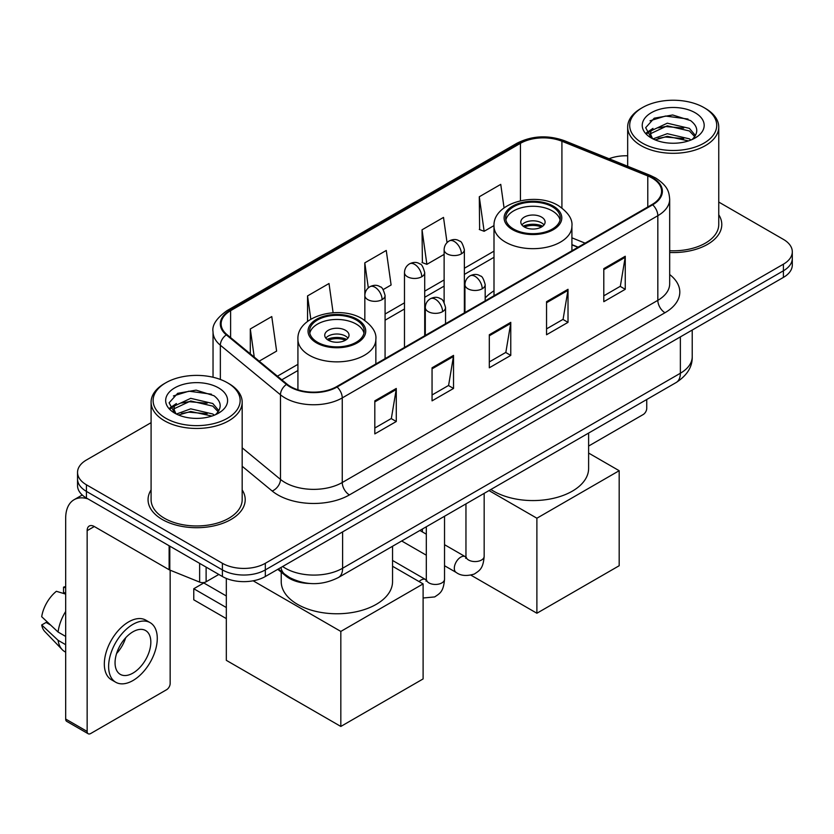 <?xml version="1.0" encoding="UTF-8"?>
<svg xmlns="http://www.w3.org/2000/svg" width="834" height="834" viewBox="0 0 834 834"><rect width="100%" height="100%" fill="white"/><g stroke="black" fill="none" stroke-linecap="round" stroke-linejoin="round"><path stroke-width="1.25" d="M493.999 290.826A53.637 30.962 0 0 0 485.19 298.03M577.952 247.291L571.916 244.852M309.8 583.487A30.358 17.524 180 0 1 285.916 576.023L277.785 569.32M151.09 422.671L86.434 460.003A30.358 17.524 0 0 0 77.541 472.398L77.541 485.617A30.358 17.524 0 0 0 86.434 498.013L222.397 576.513A30.358 17.524 0 0 0 265.327 576.513L783.407 277.399A30.358 17.524 0 0 0 792.3 265.003L792.3 258.394A30.358 17.524 0 0 1 783.407 270.789A30.358 17.524 0 0 0 792.3 258.394L792.3 251.785A30.358 17.524 0 0 0 783.407 239.389L718.752 202.057M77.541 472.398A30.358 17.524 0 0 0 86.434 484.794L222.397 563.294A30.358 17.524 0 0 0 265.327 563.294L265.327 569.903L783.407 270.789L265.327 569.903A30.358 17.524 0 0 1 222.397 569.903A30.358 17.524 0 0 0 265.327 569.903L265.327 576.513M86.434 484.794L86.434 491.403L222.397 569.903L86.434 491.403A30.358 17.524 0 0 1 77.541 479.008A30.358 17.524 0 0 0 86.434 491.403L86.434 498.013M151.09 489.912A48.57 28.043 0 0 0 148.056 499.67A48.57 28.043 0 0 0 162.286 519.499A48.57 28.043 0 0 0 215.224 525.576A48.57 28.043 0 0 0 245.206 499.67A48.57 28.043 0 0 0 242.173 489.912A48.57 28.043 0 0 1 245.206 499.67A48.57 28.043 0 0 1 215.224 525.576A48.57 28.043 0 0 1 162.286 519.499A48.57 28.043 0 0 1 148.056 499.67A48.57 28.043 0 0 1 151.09 489.912M652.094 178.038A32.38 18.692 180 0 1 661.581 191.257A32.38 18.692 180 0 1 652.094 204.486L336.529 386.674A32.38 18.692 180 0 1 287.104 384.182L226.984 334.611A32.38 18.692 180 0 1 221.125 323.884A32.38 18.692 180 0 1 230.611 310.665L520.447 143.333A32.38 18.692 180 0 1 561.918 141.238L647.778 175.943A32.38 18.692 180 0 1 652.094 178.038M652.668 177.715A33.193 19.161 0 0 0 648.237 175.567L562.377 140.852A33.193 19.161 0 0 0 519.874 143L230.038 310.331A33.193 19.161 0 0 0 226.316 334.872L286.437 384.443A33.193 19.161 0 0 0 337.103 387.007L652.668 204.81A33.193 19.161 0 0 0 652.668 177.715M374.81 400.841L374.81 433.899L396.275 421.504L396.275 388.456L374.81 400.841M374.81 428.03L391.344 418.491L396.192 389.551A8.1 4.67 -120 0 0 396.275 388.456M391.198 418.574L396.275 421.504M432.054 367.794L432.054 400.852L453.529 388.456L453.529 355.399L432.054 367.794M432.054 394.982L448.598 385.433L453.435 356.504A8.1 4.67 -120 0 0 453.529 355.399M448.452 385.517L453.529 388.456M603.795 268.642L603.795 301.689L625.26 289.304L625.26 256.247L603.795 268.642M603.795 295.83L620.329 286.281L625.177 257.341A8.1 4.67 -120 0 0 625.26 256.247M620.183 286.364L625.26 289.304M546.551 301.689L546.551 334.747L568.017 322.351L568.017 289.304L546.551 301.689M546.551 328.877L563.086 319.339L567.933 290.399A8.1 4.67 -120 0 0 568.017 289.304M562.94 319.422L568.017 322.351M489.308 334.747L489.308 367.794L510.773 355.399L510.773 322.351L489.308 334.747M489.308 361.935L505.842 352.386L510.689 323.446A8.1 4.67 -120 0 0 510.773 322.351M505.696 352.469L510.773 355.399M669.681 252.493A48.57 28.043 0 0 0 721.785 224.523A48.57 28.043 0 0 0 718.752 214.765A48.57 28.043 0 0 1 721.785 224.523A48.57 28.043 0 0 1 669.681 252.493M265.327 563.294L783.407 264.18A30.358 17.524 0 0 0 792.3 251.785M627.668 155.791A30.358 17.524 0 0 0 609.06 158.741M259.186 361.164L276.617 351.104L271.769 316.566L250.304 328.961L250.304 353.835M447.045 242.611L443.511 217.413L422.046 229.809L422.39 262.658M504.059 207.895L500.754 184.366L479.289 196.761L479.633 229.611M333.11 312.719L329.013 283.518L307.548 295.914L307.548 321.434M383.171 289.586L391.104 284.999L386.257 250.461L364.792 262.856L364.833 295.882M364.792 262.856L368.305 287.866M422.046 229.809L426.883 264.336L444.126 254.391M426.883 264.336L422.046 262.533M479.289 196.761L484.137 231.289L493.999 225.597M484.137 231.289L479.289 229.475M307.548 295.914L310.811 319.193M250.304 328.961L254.245 357.088M588.616 446.054L643.15 414.571A5.056 2.919 120 0 0 646.736 408.368L646.736 399.517M642.441 143.135A43.514 25.124 0 0 0 703.979 143.135A43.514 25.124 0 0 0 703.979 107.596L705.408 108.43A45.536 26.292 0 0 1 718.752 127.018A45.536 26.292 0 0 1 690.635 151.308A45.536 26.292 0 0 1 641.012 145.606A45.536 26.292 0 0 1 627.668 127.018A45.536 26.292 0 0 1 641.012 108.43L642.441 107.596A43.514 25.124 0 0 0 642.441 143.135M669.681 250.732A45.536 26.292 0 0 0 718.752 224.523L718.752 127.018M652.991 138.882L667.294 133.69L689.384 138.851L690.948 140.018M655.128 139.883L667.294 136.317L688.498 140.915M652.563 138.694L650.343 133.774L651.114 130.782L667.294 123.192L689.384 128.363L695.452 135.535M650.395 137.245L650.343 133.774M650.489 135.087L651.114 133.409L667.294 125.819L689.384 130.98L694.753 136.63M691.918 139.612A22.872 13.208 0 0 0 692.887 138.746C698.725 132.387 697.954 126.341 690.583 120.596L672.684 114.977L654.231 118.188L645.662 127.685L651.218 137.86M695.108 112.726A30.962 17.879 0 0 0 651.375 112.684A30.962 17.879 0 0 0 651.177 137.933A30.962 17.879 0 0 0 651.312 138.006A30.962 17.879 0 0 0 695.243 137.933A30.962 17.879 0 0 0 695.108 112.726M694.837 138.163L697.057 136.64M705.408 108.43L703.979 107.596A43.514 25.124 0 0 0 642.441 107.596M649.988 120.794L665.49 116.041L688.019 119.043M647.007 133.565L651.229 130.573M658.214 127.852L665.49 126.528L683.713 128.092M658.214 138.34L665.49 137.026L683.713 138.59M646.527 132.721L652.991 128.384M552.275 206.759A27.324 15.773 0 0 0 522.501 203.329A27.324 15.773 0 0 0 505.633 217.903A27.324 15.773 0 0 0 513.64 229.058A27.324 15.773 0 0 0 543.414 232.488A27.324 15.773 0 0 0 560.281 217.903A27.324 15.773 0 0 0 552.275 206.759M560.041 219.978A27.324 15.773 0 0 0 552.275 210.887A27.324 15.773 0 0 0 524.179 207.103A27.324 15.773 0 0 0 505.863 219.978M490.892 489.485A55.659 32.13 0 0 0 493.603 491.163A55.659 32.13 0 0 0 554.256 498.127A55.659 32.13 0 0 0 588.616 468.437L588.616 433.065M541.547 217.08A12.145 7.016 0 0 0 528.308 215.558A12.145 7.016 0 0 0 520.812 222.042A12.145 7.016 0 0 0 524.367 226.994A12.145 7.016 0 0 0 537.607 228.516A12.145 7.016 0 0 0 545.102 222.042A12.145 7.016 0 0 0 541.547 217.08M544.018 224.93A12.145 7.016 0 0 0 541.547 222.866A12.145 7.016 0 0 0 521.896 224.93M523.147 226.17A16.19 9.351 180 0 1 542.058 225.878L542.058 226.681M524.471 227.056A14.168 8.184 180 0 1 540.599 226.723L542.058 225.878M540.359 227.599L540.599 226.723M536.888 613.24L536.888 518.216L619.182 470.71L619.182 565.733L536.888 613.24L471.002 575.199M422.4 531.915L422.4 529.027M536.888 518.216L489.005 490.58M588.616 453.06L619.182 470.71M356.212 319.954A27.324 15.773 0 0 0 326.428 316.534A27.324 15.773 0 0 0 309.56 331.108A27.324 15.773 0 0 0 317.566 342.263A27.324 15.773 0 0 0 347.34 345.683A27.324 15.773 0 0 0 364.208 331.108A27.324 15.773 0 0 0 356.212 319.954M363.978 333.173A27.324 15.773 0 0 0 356.212 324.082A27.324 15.773 0 0 0 328.106 320.298A27.324 15.773 0 0 0 309.8 333.173M281.225 572.166L281.225 581.632A55.659 32.13 0 0 0 297.529 604.358A55.659 32.13 0 0 0 358.182 611.322A55.659 32.13 0 0 0 392.543 581.632L392.543 546.27M345.474 330.285A12.145 7.016 0 0 0 332.245 328.763A12.145 7.016 0 0 0 324.739 335.237A12.145 7.016 0 0 0 328.304 340.199A12.145 7.016 0 0 0 341.533 341.721A12.145 7.016 0 0 0 349.029 335.237A12.145 7.016 0 0 0 345.474 330.285M347.945 338.135A12.145 7.016 0 0 0 345.474 336.06A12.145 7.016 0 0 0 325.823 338.135M327.074 339.375A16.19 9.351 180 0 1 345.985 339.073L345.985 339.886M328.408 340.251A14.168 8.184 180 0 1 344.525 339.918L345.985 339.073M344.286 340.804L344.525 339.918M226.327 618.609L193.769 599.813L193.769 588.741L226.327 607.538M340.825 726.445L340.825 631.421L423.109 583.904L423.109 678.928L340.825 726.445L226.327 660.34L226.327 578.431M340.825 631.421L253.15 580.808M392.543 566.265L423.109 583.904M193.769 588.741L203.788 582.956L226.327 595.976M206.113 567.11L206.113 581.778L218.821 574.449M87.945 498.888A40.48 23.373 -120 0 0 74.07 499.733A40.48 23.373 -120 0 0 65.677 518.258L65.677 719.044L87.153 731.439L87.153 530.653A10.123 5.838 60 0 1 89.248 526.025A10.123 5.838 60 0 1 94.305 526.525L169.125 569.726L169.125 545.759M87.153 731.439A5.056 2.919 120 0 0 88.195 733.753L66.73 721.368A5.056 2.919 -60 0 1 65.677 719.044M88.195 733.753A5.056 2.919 120 0 0 90.729 733.503L166.581 689.718A5.056 2.919 120 0 0 170.157 683.515L170.157 570.195M206.113 581.778A5.056 2.919 180 0 1 199.639 582.111L169.802 570.049A5.056 2.919 180 0 1 169.125 569.726M132.95 673.101A25.301 14.605 120 0 0 149.474 650.812A25.301 14.605 120 0 0 145.596 630.535A25.301 14.605 120 0 0 132.95 631.797A25.301 14.605 120 0 0 116.416 654.085A25.301 14.605 120 0 0 120.294 674.362A25.301 14.605 120 0 0 132.95 673.101M116.604 653.491A25.301 14.605 120 0 0 125.684 637.77M65.677 587.814L63.54 587.157L63.54 592.244L65.677 593.485M150.151 622.654L145.856 620.173A34.402 19.87 120 0 0 128.655 621.872A34.402 19.87 120 0 0 106.179 652.198A34.402 19.87 120 0 0 111.454 679.773L115.738 682.243A34.402 19.87 120 0 0 132.95 680.544A34.402 19.87 120 0 0 155.426 650.218A34.402 19.87 120 0 0 150.151 622.654A34.402 19.87 120 0 0 132.95 624.353A34.402 19.87 120 0 0 110.474 654.68A34.402 19.87 120 0 0 115.738 682.243M65.677 611.468A33.391 19.276 120 0 0 58.088 632.047L41.7 616.722A26.313 15.189 120 0 1 56.378 591.296L65.677 594.11M65.677 636.436L58.088 632.047M50.561 625.02L46.099 622.445L41.7 624.979L58.088 640.314L65.677 644.692M58.088 640.314A33.391 19.276 120 0 0 62.206 649.634A33.391 19.276 120 0 0 64.729 651.625L65.677 652.178M65.677 586.563A26.313 15.189 120 0 0 63.54 587.157M41.7 624.979A26.313 15.189 120 0 0 44.807 631.526L62.206 649.634M165.862 418.282A43.514 25.124 0 0 0 227.401 418.282A43.514 25.124 0 0 0 227.401 382.754L228.839 383.577A45.536 26.292 0 0 1 242.173 402.165A45.536 26.292 0 0 1 214.057 426.455A45.536 26.292 0 0 1 164.434 420.753A45.536 26.292 0 0 1 151.09 402.165A45.536 26.292 0 0 1 164.434 383.577L165.862 382.754A43.514 25.124 0 0 0 165.862 418.282M151.09 402.165L151.09 499.67A45.536 26.292 0 0 0 164.434 518.258A45.536 26.292 0 0 0 214.057 523.961A45.536 26.292 0 0 0 242.173 499.67L242.173 402.165M176.391 414.039L190.715 408.837L212.806 414.008L214.38 415.165M178.559 415.03L190.715 411.464L211.919 416.062M175.995 413.841L173.764 408.931L174.546 405.929L190.715 398.339L212.806 403.51L218.873 410.682M173.826 412.392L173.764 408.931M173.91 410.234L174.546 408.556L190.715 400.966L212.806 406.137L218.174 411.777M215.339 414.759A22.872 13.208 0 0 0 216.308 413.893C222.146 407.534 221.375 401.488 214.004 395.743L196.115 390.124L177.663 393.335L169.093 402.832L174.65 413.007M218.529 387.873A30.962 17.879 0 0 0 174.806 387.831A30.962 17.879 0 0 0 174.598 413.08A30.962 17.879 0 0 0 174.733 413.153A30.962 17.879 0 0 0 218.664 413.08A30.962 17.879 0 0 0 218.529 387.873M218.258 413.31L220.489 411.787M228.839 383.577L227.401 382.754A43.514 25.124 0 0 0 165.862 382.754M173.42 395.952L188.911 391.188L211.45 394.19M170.428 408.712L174.66 405.72M181.645 402.999L188.911 401.675L207.145 403.239M181.645 413.487L188.911 412.173L207.145 413.737M169.959 407.868L176.412 403.541M285.916 575.126L285.916 576.023M282.643 566.515A40.48 23.373 0 0 0 285.364 568.246A40.48 23.373 0 0 0 342.607 568.246L680.367 373.246A40.48 23.373 0 0 0 692.22 356.723C692.512 366.772 687.164 375.363 676.176 382.514L338.416 577.514A20.235 11.686 60 0 0 342.607 568.246L342.607 531.894M680.367 336.894L680.367 373.246A20.235 11.686 60 0 1 676.176 382.514M281.006 567.464A20.235 13.542 129.5 0 0 284.53 574.042L278.389 568.976M783.407 277.399L783.407 264.18M222.397 576.513L222.397 563.294M669.681 274.542A50.603 29.211 180 0 1 664.979 312.729L349.404 494.916A10.123 5.838 60 0 1 342.253 482.521L657.828 300.334A40.48 23.373 0 0 0 669.681 283.8L669.681 199.19A40.48 23.373 180 0 1 657.828 215.714A10.123 5.838 -120 0 0 652.668 204.81M349.404 494.916A50.603 29.211 180 0 1 277.847 494.916A50.603 29.211 180 0 1 272.186 491.017L242.173 466.269M286.437 384.443A10.123 6.766 129.5 0 0 280.474 394.795L280.474 479.404A40.48 23.373 0 0 0 285.009 482.521A40.48 23.373 0 0 0 342.253 482.521L342.253 397.912A40.48 23.373 180 0 1 280.474 394.795L220.353 345.224A40.48 23.373 180 0 1 213.035 331.817L213.035 377.239M669.681 199.19C669.024 192.237 668.378 186.451 655.732 178.038L650.405 175.453A10.123 4.743 112 0 0 648.237 175.567M650.405 175.453L564.545 140.748C547.782 134.816 531.873 135.671 516.819 143.323A10.123 5.838 60 0 1 519.874 143M230.038 310.331A10.123 5.838 -120 0 0 226.984 310.655C216.475 318.213 211.826 325.26 213.035 331.817M226.316 334.872A10.123 6.766 129.5 0 0 220.353 345.224L220.353 379.449M564.545 140.748A10.123 4.743 112 0 0 562.377 140.852M337.103 387.007A10.123 5.838 60 0 1 342.253 397.912L657.828 215.714L657.828 300.334A10.123 5.838 60 0 0 664.979 312.729M242.173 447.827L280.474 479.404A10.123 6.766 -50.5 0 1 272.186 491.017M230.611 310.665L230.611 337.603M647.778 175.943L647.778 206.978M561.918 141.238L561.918 207.947M585.114 243.153L571.916 237.826M520.447 143.333L520.447 200.744M493.999 251.149L464.361 268.256M444.126 279.943L424.714 291.139M404.48 302.825L385.079 314.032M297.926 364.343L277.409 376.186M489.308 335.789L510.689 323.446M546.551 302.742L567.933 290.399M603.795 269.695L625.177 257.341M432.054 368.847L453.435 356.504M374.81 401.894L396.192 389.551M512.566 229.684A28.846 16.649 0 0 0 553.349 229.684A28.846 16.649 0 0 0 553.349 206.134A28.846 16.649 0 0 0 512.566 206.134A28.846 16.649 0 0 0 512.566 229.684M571.916 250.773L571.916 226.17A38.958 22.497 180 0 1 547.865 246.958A38.958 22.497 180 0 1 505.404 242.079A38.958 22.497 180 0 1 493.999 226.17L493.999 295.768M316.493 342.878A28.846 16.649 0 0 0 357.286 342.878A28.846 16.649 0 0 0 357.286 319.328A28.846 16.649 0 0 0 316.493 319.328A28.846 16.649 0 0 0 316.493 342.878M375.853 363.978L375.853 339.375A38.958 22.497 180 0 1 351.792 360.152A38.958 22.497 180 0 1 309.341 355.274A38.958 22.497 180 0 1 297.926 339.375L297.926 389.801M482.219 288.762A10.123 5.838 0 0 0 485.19 284.634C483.584 278.775 481.979 275.908 480.384 276.023C477.455 273.959 473.993 273.906 470.001 275.866A10.123 5.838 60 0 1 475.067 276.367A10.123 5.838 -120 0 1 482.219 288.762A10.123 5.838 0 0 1 467.905 288.762A10.123 5.838 0 0 1 464.945 284.634C465.101 280.797 466.779 277.868 470.001 275.866M444.532 565.723L456.198 572.458A9.111 5.254 -60 0 1 454.801 565.16A9.111 5.254 -60 0 1 460.754 557.143A9.111 5.254 -60 0 1 461.16 556.924A9.111 5.254 -60 0 1 465.309 556.685L444.532 544.696M466.477 557.602L465.664 558.28L465.956 556.309A9.111 5.254 -0 0 0 468.625 560.031A9.111 5.254 -0 0 0 481.093 560.26A9.111 5.254 -0 0 0 484.168 556.309C483.136 569.153 479.435 570.529 474.348 574.032C466.738 576.346 460.691 575.825 456.198 572.458M442.583 311.645A10.123 5.838 0 0 0 445.544 307.517C443.938 301.668 442.333 298.801 440.738 298.906C437.808 296.841 434.347 296.789 430.365 298.749A10.123 5.838 60 0 1 435.421 299.26A10.123 5.838 -120 0 1 442.583 311.645A10.123 5.838 0 0 1 428.269 311.645A10.123 5.838 0 0 1 425.298 307.517C425.455 303.68 427.144 300.761 430.365 298.749M419.075 581.579A9.111 5.254 -60 0 1 421.107 580.026A9.111 5.254 -60 0 1 421.514 579.807A9.111 5.254 -60 0 1 425.663 579.578L392.543 560.458M426.841 580.495L426.018 581.162L426.31 579.203A9.111 5.254 -0 0 0 428.978 582.914A9.111 5.254 -0 0 0 441.447 583.143A9.111 5.254 -0 0 0 444.532 579.203C443.49 592.046 439.789 593.412 434.702 596.925L423.109 597.999M461.4 253.849A10.123 5.838 0 0 0 464.361 249.72C462.755 243.872 461.16 240.995 459.555 241.109C456.625 239.045 453.164 238.993 449.182 240.953A10.123 5.838 60 0 1 454.238 241.453A10.123 5.838 -120 0 1 461.4 253.849A10.123 5.838 0 0 1 447.087 253.849A10.123 5.838 0 0 1 444.126 249.72C444.272 245.884 445.961 242.965 449.182 240.953M421.754 276.742A10.123 5.838 0 0 0 424.714 272.603C423.119 266.755 421.514 263.888 419.919 263.992C416.99 261.928 413.528 261.886 409.536 263.846A10.123 5.838 60 0 1 414.602 264.347A10.123 5.838 -120 0 1 421.754 276.742A10.123 5.838 0 0 1 407.44 276.742A10.123 5.838 0 0 1 404.48 272.603C404.636 268.767 406.314 265.848 409.536 263.846M382.108 299.625A10.123 5.838 0 0 0 385.079 295.497C383.473 289.648 381.868 286.771 380.273 286.886C377.343 284.821 373.882 284.769 369.9 286.729A10.123 5.838 60 0 1 374.956 287.23A10.123 5.838 -120 0 1 382.108 299.625A10.123 5.838 0 0 1 367.804 299.625A10.123 5.838 0 0 1 364.833 295.497C364.99 291.66 366.679 288.741 369.9 286.729M87.153 530.653L94.305 526.525M169.802 546.145L169.802 570.049M199.639 582.111L199.639 563.367M338.416 577.514C322.132 585.697 305.849 585.697 289.554 577.514L284.53 574.042M692.22 356.723L692.22 330.045M516.819 143.323L226.984 310.655M493.999 257.31L464.361 274.417M444.126 286.104L424.714 297.3M404.48 308.987L385.079 320.193M297.926 370.504L281.809 379.814M578.171 247.166L571.916 244.633M627.668 166.258L627.668 127.018M571.916 226.17C572.77 219.311 568.267 212.462 558.405 205.633C535.438 191.424 492.644 202.818 493.999 226.17M375.853 339.375C376.707 332.516 372.204 325.667 362.342 318.828C339.375 304.618 296.57 316.023 297.926 339.375M465.935 557.018L465.309 556.685M484.168 493.363L484.168 556.309M485.19 300.845L485.19 284.634M426.31 555.204L401.686 540.985M465.956 503.882L465.956 556.309M464.945 312.531L464.945 284.634M426.31 534.177L419.898 530.476M426.289 579.901L425.663 579.578M444.532 516.256L444.532 579.203M445.544 323.738L445.544 307.517M426.31 526.765L426.31 579.203M425.298 335.424L425.298 307.517M464.361 312.875L464.361 249.72M444.126 302.346L444.126 249.72M424.714 335.758L424.714 272.603M404.48 347.444L404.48 272.603M385.079 358.651L385.079 295.497M364.833 320.412L364.833 295.497M74.07 499.733L82.253 495"/></g></svg>

